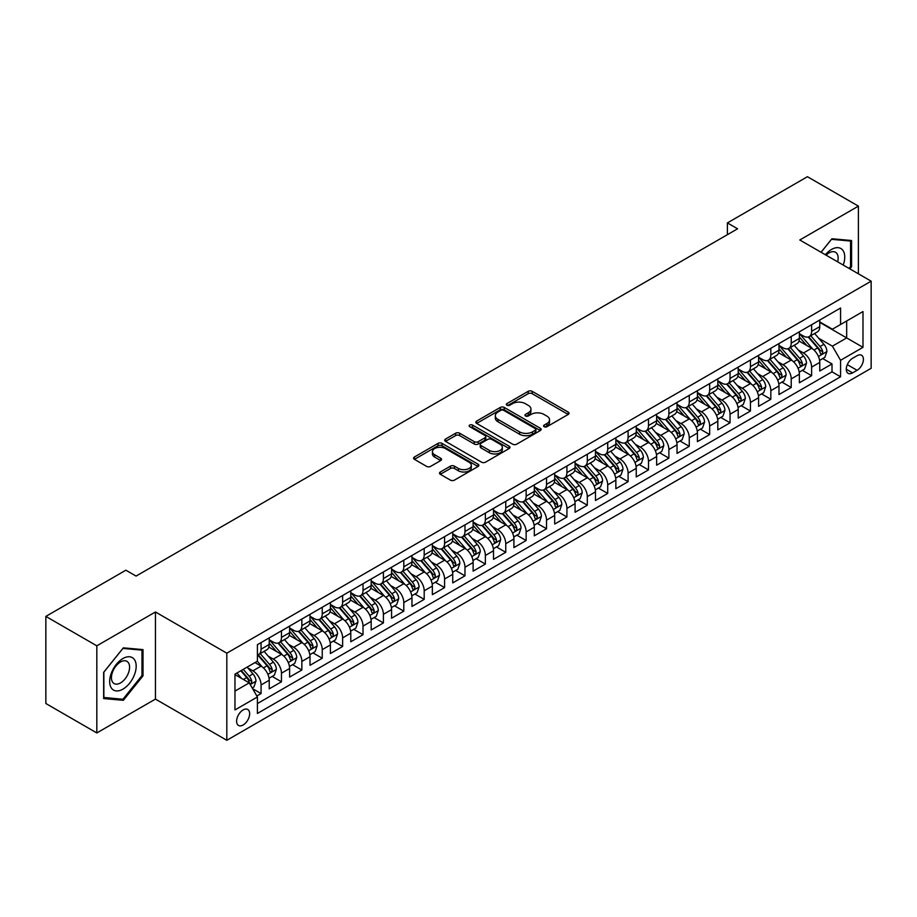 <?xml version="1.0" encoding="UTF-8"?>
<svg xmlns="http://www.w3.org/2000/svg" width="917" height="917" viewBox="0 0 917 917"><rect width="100%" height="100%" fill="white"/><g stroke="black" fill="none" stroke-linecap="round" stroke-linejoin="round"><path stroke-width="1.38" d="M544.148 426.714A1.983 1.146 0 0 0 546.945 426.714L568.219 414.438A2.831 1.639 0 0 0 569.044 413.28A2.831 1.639 0 0 0 568.219 412.134L532.192 391.33A2.831 1.639 0 0 0 528.181 391.33L506.918 403.606A1.983 1.146 0 0 0 506.333 404.42A1.983 1.146 0 0 0 506.918 405.222A1.983 1.146 0 0 0 509.726 405.222L512.477 403.64A9.055 5.227 0 0 1 525.281 403.64L528.284 405.371A9.055 5.227 0 0 1 530.943 409.074A9.055 5.227 0 0 1 528.284 412.765L525.533 414.358A1.983 1.146 0 0 0 524.948 415.16A1.983 1.146 0 0 0 525.533 415.974A1.983 1.146 0 0 0 528.33 415.974L531.092 414.381A9.055 5.227 0 0 1 543.896 414.381L546.899 416.112A9.055 5.227 0 0 1 549.547 419.814A9.055 5.227 0 0 1 546.899 423.516L544.148 425.098A1.983 1.146 0 0 0 543.563 425.912A1.983 1.146 0 0 0 544.148 426.714L544.148 425.098M243.131 724.992A9.227 5.33 120 0 0 249.16 716.865A9.227 5.33 120 0 0 247.739 709.471A9.227 5.33 120 0 0 243.131 709.93A9.227 5.33 120 0 0 237.102 718.057A9.227 5.33 120 0 0 238.512 725.45A9.227 5.33 120 0 0 243.131 724.992M440.32 471.991A2.831 1.639 0 0 0 439.495 473.138A2.831 1.639 0 0 0 440.32 474.295L450.43 480.13A2.831 1.639 0 0 0 454.431 480.13L478.044 466.501A2.831 1.639 0 0 0 478.88 465.343A2.831 1.639 0 0 0 478.044 464.185L442.017 443.392A2.831 1.639 0 0 0 438.017 443.392L414.404 457.021A2.831 1.639 0 0 0 413.578 458.179A2.831 1.639 0 0 0 414.404 459.337L426.611 466.386A2.831 1.639 0 0 0 430.612 466.386L440.722 460.552A2.831 1.639 0 0 0 441.547 459.394A2.831 1.639 0 0 0 440.722 458.236L434.669 454.74A7.577 4.367 0 0 1 432.446 451.645A7.577 4.367 0 0 1 437.122 447.611A7.577 4.367 0 0 1 445.375 448.562L469.091 462.248A7.577 4.367 0 0 1 471.304 465.343A7.577 4.367 0 0 1 466.638 469.378A7.577 4.367 0 0 1 458.385 468.438L454.431 466.157A2.831 1.639 0 0 0 450.43 466.157L440.32 471.991L440.32 474.295L450.43 468.507L450.43 466.157M155.443 611.983L96.824 645.82L45.85 616.396L45.85 703.511L96.824 732.947L155.443 699.098L226.82 740.294L226.82 653.179L155.443 611.983L155.443 699.098M858.404 273.816L858.404 206.13L799.784 239.979L871.15 281.175L226.82 653.179M858.404 206.13L807.43 176.706L727.399 222.911L727.399 234.683M45.85 616.396L125.881 570.191L136.083 576.071L737.589 228.791L727.399 222.911M512.672 444.195A2.831 1.639 0 0 0 516.672 444.195L540.296 430.566A2.831 1.639 0 0 0 541.122 429.408A2.831 1.639 0 0 0 540.296 428.25L504.27 407.446A2.831 1.639 0 0 0 500.269 407.446L476.645 421.086A2.831 1.639 0 0 0 475.82 422.244A2.831 1.639 0 0 0 476.645 423.402L512.672 444.195M470.536 427.15A1.983 1.146 0 0 1 472.542 427.425L472.542 425.075L509.176 446.224A2.831 1.639 0 0 1 510.001 447.37A2.831 1.639 0 0 1 509.176 448.528L485.552 462.168A2.831 1.639 0 0 1 481.551 462.168L445.524 441.364L455.634 435.575L455.634 433.214L445.524 439.06A2.831 1.639 0 0 0 444.699 440.206A2.831 1.639 0 0 0 445.524 441.364L445.524 439.06M455.634 435.575A2.831 1.639 0 0 1 459.635 435.575L459.635 433.214A2.831 1.639 0 0 0 455.634 433.214M459.635 433.214L474.249 441.65A2.831 1.639 0 0 0 478.25 441.65L484.955 437.787A2.831 1.639 0 0 0 485.781 436.63A2.831 1.639 0 0 0 484.955 435.472L469.745 426.692A1.983 1.146 0 0 1 469.16 425.878A1.983 1.146 0 0 1 470.387 424.823A1.983 1.146 0 0 1 472.542 425.075M256.84 696.003L261.07 693.561L252.611 688.678M247.796 667.885L252.909 670.843A11.531 6.66 60 0 1 261.07 684.965L269.231 680.265L269.231 688.85L281.462 681.789L272.189 676.437M268.188 656.113L273.3 659.071A11.531 6.66 60 0 1 281.462 673.193L289.612 668.493L289.612 677.078L301.853 670.018L292.569 664.665M288.58 644.342L293.692 647.299A11.531 6.66 60 0 1 301.853 661.421L310.003 656.721L310.003 665.306L322.245 658.246L312.961 652.893M308.96 632.57L314.084 635.527A11.531 6.66 60 0 1 322.245 649.649L330.395 644.949L330.395 653.534L342.637 646.474L333.352 641.121M329.352 620.798L334.476 623.755A11.531 6.66 60 0 1 342.637 637.877L350.787 633.166L350.787 641.762L363.017 634.702L353.744 629.349M349.744 609.026L354.868 611.983A11.531 6.66 60 0 1 363.017 626.105L371.179 621.394L371.179 629.99L383.409 622.93L374.136 617.577M370.136 597.254L375.259 600.211A11.531 6.66 60 0 1 383.409 614.333L391.57 609.622L391.57 618.218L403.801 611.158L394.528 605.805M390.527 585.482L395.651 588.439A11.531 6.66 60 0 1 403.801 602.561L411.962 597.85L411.962 606.446L424.193 599.386L414.92 594.033M410.919 573.71L416.031 576.667A11.531 6.66 60 0 1 424.193 590.789L432.354 586.078L432.354 594.674L444.585 587.614L435.311 582.261M431.311 561.938L436.423 564.895A11.531 6.66 60 0 1 444.585 579.017L452.734 574.306L452.734 582.903L464.976 575.842L455.692 570.489M451.703 550.166L456.815 553.123A11.531 6.66 60 0 1 464.976 567.245L473.126 562.534L473.126 571.131L485.368 564.07L476.083 558.717M472.083 538.394L477.207 541.351A11.531 6.66 60 0 1 485.368 555.473L493.518 550.762L493.518 559.359L505.76 552.298L496.475 546.945M492.475 526.622L497.599 529.579A11.531 6.66 60 0 1 505.76 543.701L513.91 538.99L513.91 547.587L526.14 540.526L516.867 535.173M512.867 514.85L517.99 517.807A11.531 6.66 60 0 1 526.14 531.929L534.302 527.218L534.302 535.815L546.532 528.754L537.259 523.401M533.258 503.078L538.382 506.035A11.531 6.66 60 0 1 546.532 520.157L554.693 515.446L554.693 524.043L566.924 516.982L557.651 511.617M553.65 491.306L558.774 494.263A11.531 6.66 60 0 1 566.924 508.385L575.085 503.674L575.085 512.271L587.316 505.21L578.042 499.845M574.042 479.534L579.154 482.491A11.531 6.66 60 0 1 587.316 496.613L595.477 491.902L595.477 500.499L607.707 493.438L598.434 488.073M594.434 467.762L599.546 470.719A11.531 6.66 60 0 1 607.707 484.841L615.857 480.13L615.857 488.727L628.099 481.666L618.815 476.301M614.826 455.99L619.938 458.947A11.531 6.66 60 0 1 628.099 473.069L636.249 468.358L636.249 476.955L648.491 469.894L639.206 464.529M635.206 444.218L640.33 447.164A11.531 6.66 60 0 1 648.491 461.297L656.641 456.586L656.641 465.183L668.883 458.122L659.598 452.757M655.598 432.446L660.721 435.392A11.531 6.66 60 0 1 668.883 449.525L677.033 444.814L677.033 453.411L689.263 446.35L679.99 440.985M675.989 420.674L681.113 423.62A11.531 6.66 60 0 1 689.263 437.753L697.424 433.042L697.424 441.639L709.655 434.578L700.382 429.213M696.381 408.902L701.505 411.848A11.531 6.66 60 0 1 709.655 425.981L717.816 421.27L717.816 429.867L730.047 422.806L720.773 417.441M716.773 397.13L721.897 400.076A11.531 6.66 60 0 1 730.047 414.209L738.208 409.498L738.208 418.095L750.438 411.034L741.165 405.669M737.165 385.358L742.289 388.304A11.531 6.66 60 0 1 750.438 402.437L758.6 397.726L758.6 406.323L770.83 399.262L761.557 393.897M757.557 373.574L762.669 376.532A11.531 6.66 60 0 1 770.83 390.665L778.98 385.954L778.98 394.551L791.222 387.49L781.937 382.125M777.948 361.802L783.061 364.76A11.531 6.66 60 0 1 791.222 378.893L799.372 374.182L799.372 382.779L811.614 375.706L811.614 367.121A11.531 6.66 -120 0 0 803.452 352.988L798.34 350.03M802.329 370.353L811.614 375.706M269.231 680.265A11.531 6.66 -120 0 0 261.07 666.132L254.949 662.601M289.612 668.493A11.531 6.66 -120 0 0 281.462 654.36L268.853 647.081M310.003 656.721A11.531 6.66 -120 0 0 301.853 642.588L289.245 635.309M330.395 644.949A11.531 6.66 -120 0 0 322.245 630.816L309.637 623.537M350.787 633.166A11.531 6.66 -120 0 0 342.637 619.044L330.017 611.765M371.179 621.394A11.531 6.66 -120 0 0 363.017 607.272L350.409 599.993M391.57 609.622A11.531 6.66 -120 0 0 383.409 595.5L370.8 588.221M411.962 597.85A11.531 6.66 -120 0 0 403.801 583.728L391.192 576.449M432.354 586.078A11.531 6.66 -120 0 0 424.193 571.956L411.584 564.677M452.734 574.306A11.531 6.66 -120 0 0 444.585 560.184L431.976 552.905M473.126 562.534A11.531 6.66 -120 0 0 464.976 548.412L452.368 541.133M493.518 550.762A11.531 6.66 -120 0 0 485.368 536.64L472.759 529.361M513.91 538.99A11.531 6.66 -120 0 0 505.76 524.868L493.14 517.589M534.302 527.218A11.531 6.66 -120 0 0 526.14 513.096L513.531 505.817M554.693 515.446A11.531 6.66 -120 0 0 546.532 501.324L533.923 494.045M575.085 503.674A11.531 6.66 -120 0 0 566.924 489.552L554.315 482.273M595.477 491.902A11.531 6.66 -120 0 0 587.316 477.78L574.707 470.501M615.857 480.13A11.531 6.66 -120 0 0 607.707 466.008L595.099 458.729M636.249 468.358A11.531 6.66 -120 0 0 628.099 454.236L615.49 446.957M656.641 456.586A11.531 6.66 -120 0 0 648.491 442.464L635.882 435.185M677.033 444.814A11.531 6.66 -120 0 0 668.883 430.692L656.263 423.413M697.424 433.042A11.531 6.66 -120 0 0 689.263 418.92L676.654 411.63M717.816 421.27A11.531 6.66 -120 0 0 709.655 407.148L697.046 399.858M738.208 409.498A11.531 6.66 -120 0 0 730.047 395.376L717.438 388.086M758.6 397.726A11.531 6.66 -120 0 0 750.438 383.604L737.83 376.314M778.98 385.954A11.531 6.66 -120 0 0 770.83 371.832L758.221 364.542M799.372 374.182A11.531 6.66 -120 0 0 791.222 360.06L778.613 352.77M857.086 355.704L852.592 358.283A8.941 5.158 120 0 0 846.758 366.17A8.941 5.158 120 0 0 848.122 373.334A8.941 5.158 120 0 0 852.592 372.887L857.086 370.296A8.941 5.158 120 0 0 862.92 362.421A8.941 5.158 120 0 0 861.556 355.257A8.941 5.158 120 0 0 857.086 355.704M226.82 740.294L871.15 368.29L871.15 281.175M234.97 691.086L249.241 682.856L257.402 696.977L257.402 713.46L840.568 376.772L840.568 360.289L832.407 346.168L818.721 338.258M257.402 696.977L234.97 709.93L234.97 674.144L257.402 661.191L257.402 644.708L840.568 308.02L840.568 324.503L862.989 311.551L862.989 347.337L840.568 360.289M269.231 639.768L273.3 642.118A11.531 6.66 60 0 0 279.066 642.691L287.227 637.98A11.531 6.66 -120 0 0 289.612 632.696L289.612 626.105M289.612 627.996L293.692 630.346A11.531 6.66 60 0 0 299.458 630.919L307.619 626.208A11.531 6.66 -120 0 0 310.003 620.924L310.003 614.333M310.003 616.224L314.084 618.574A11.531 6.66 60 0 0 319.85 619.147L328.011 614.436A11.531 6.66 -120 0 0 330.395 609.152L330.395 602.561M330.395 604.452L334.476 606.802A11.531 6.66 60 0 0 340.241 607.375L348.403 602.664A11.531 6.66 -120 0 0 350.787 597.38L350.787 590.789M350.787 592.68L354.868 595.03A11.531 6.66 60 0 0 360.633 595.603L368.794 590.892A11.531 6.66 -120 0 0 371.179 585.608L371.179 579.017M371.179 580.897L375.259 583.258A11.531 6.66 60 0 0 381.025 583.831L389.175 579.12A11.531 6.66 -120 0 0 391.57 573.836L391.57 567.245M391.57 569.125L395.651 571.486A11.531 6.66 60 0 0 401.417 572.059L409.567 567.348A11.531 6.66 -120 0 0 411.962 562.064L411.962 555.473M411.962 557.353L416.031 559.714A11.531 6.66 60 0 0 421.809 560.287L429.958 555.576A11.531 6.66 -120 0 0 432.354 550.292L432.354 543.701M432.354 545.581L436.423 547.942A11.531 6.66 60 0 0 442.2 548.515L450.35 543.804A11.531 6.66 -120 0 0 452.734 538.52L452.734 531.929M452.734 533.809L456.815 536.17A11.531 6.66 60 0 0 462.581 536.743L470.742 532.032A11.531 6.66 -120 0 0 473.126 526.748L473.126 520.157M473.126 522.037L477.207 524.398A11.531 6.66 60 0 0 482.972 524.971L491.134 520.26A11.531 6.66 -120 0 0 493.518 514.976L493.518 508.385M493.518 510.265L497.599 512.626A11.531 6.66 60 0 0 503.364 513.199L511.526 508.488A11.531 6.66 -120 0 0 513.91 503.204L513.91 496.613M513.91 498.493L517.99 500.854A11.531 6.66 60 0 0 523.756 501.427L531.917 496.716A11.531 6.66 -120 0 0 534.302 491.432L534.302 484.841M534.302 486.721L538.382 489.082A11.531 6.66 60 0 0 544.148 489.655L552.298 484.944A11.531 6.66 -120 0 0 554.693 479.66L554.693 473.069M554.693 474.949L558.774 477.31A11.531 6.66 60 0 0 564.54 477.872L572.689 473.172A11.531 6.66 -120 0 0 575.085 467.888L575.085 461.297M575.085 463.177L579.154 465.538A11.531 6.66 60 0 0 584.931 466.1L593.081 461.4A11.531 6.66 -120 0 0 595.477 456.116L595.477 449.525M595.477 451.405L599.546 453.766A11.531 6.66 60 0 0 605.323 454.328L613.473 449.628A11.531 6.66 -120 0 0 615.857 444.344L615.857 437.753M615.857 439.633L619.938 441.994A11.531 6.66 60 0 0 625.703 442.556L633.865 437.856A11.531 6.66 -120 0 0 636.249 432.572L636.249 425.981M636.249 427.861L640.33 430.222A11.531 6.66 60 0 0 646.095 430.784L654.257 426.084A11.531 6.66 -120 0 0 656.641 420.8L656.641 414.209M656.641 416.089L660.721 418.45A11.531 6.66 60 0 0 666.487 419.012L674.648 414.312A11.531 6.66 -120 0 0 677.033 409.028L677.033 402.437M677.033 404.317L681.113 406.678A11.531 6.66 60 0 0 686.879 407.24L695.04 402.54A11.531 6.66 -120 0 0 697.424 397.256L697.424 390.665M697.424 392.545L701.505 394.895A11.531 6.66 60 0 0 707.271 395.468L715.42 390.768A11.531 6.66 -120 0 0 717.816 385.484L717.816 378.893M717.816 380.773L721.897 383.123A11.531 6.66 60 0 0 727.662 383.696L735.812 378.985A11.531 6.66 -120 0 0 738.208 373.712L738.208 367.121M738.208 369.001L742.289 371.351A11.531 6.66 60 0 0 748.054 371.924L756.204 367.213A11.531 6.66 -120 0 0 758.6 361.94L758.6 355.349M758.6 357.229L762.669 359.579A11.531 6.66 60 0 0 768.446 360.152L776.596 355.441A11.531 6.66 -120 0 0 778.98 350.168L778.98 343.577M778.98 345.457L783.061 347.807A11.531 6.66 60 0 0 788.826 348.38L796.988 343.669A11.531 6.66 -120 0 0 799.372 338.396L799.372 331.805M257.402 703.568L832.006 371.832L832.006 363.934L819.764 371.007L819.764 362.41A11.531 6.66 -120 0 0 811.614 348.277L799.005 340.998M799.372 333.685L803.452 336.035A11.531 6.66 -120 0 0 809.218 336.608A11.531 6.66 -120 0 0 811.614 331.335L811.614 324.733M809.218 336.608L817.379 331.897A11.531 6.66 -120 0 0 819.764 326.624L819.764 320.033M261.07 642.588L261.07 649.179A11.531 6.66 60 0 1 258.686 654.463A11.531 6.66 60 0 1 257.402 654.933M258.686 654.463L266.836 649.752A11.531 6.66 -120 0 0 269.231 644.468L269.231 637.877M281.462 630.816L281.462 637.407A11.531 6.66 60 0 1 279.066 642.691M301.853 619.044L301.853 625.635A11.531 6.66 60 0 1 299.458 630.919M322.245 607.272L322.245 613.863A11.531 6.66 60 0 1 319.85 619.147M342.637 595.5L342.637 602.091A11.531 6.66 60 0 1 340.241 607.375M363.017 583.728L363.017 590.319A11.531 6.66 60 0 1 360.633 595.603M383.409 571.956L383.409 578.547A11.531 6.66 60 0 1 381.025 583.831M403.801 560.184L403.801 566.775A11.531 6.66 60 0 1 401.417 572.059M424.193 548.412L424.193 555.003A11.531 6.66 60 0 1 421.809 560.287M444.585 536.64L444.585 543.231A11.531 6.66 60 0 1 442.2 548.515M464.976 524.868L464.976 531.459A11.531 6.66 60 0 1 462.581 536.743M485.368 513.096L485.368 519.687A11.531 6.66 60 0 1 482.972 524.971M505.76 501.324L505.76 507.915A11.531 6.66 60 0 1 503.364 513.199M526.14 489.552L526.14 496.143A11.531 6.66 60 0 1 523.756 501.427M546.532 477.78L546.532 484.371A11.531 6.66 60 0 1 544.148 489.655M566.924 466.008L566.924 472.599A11.531 6.66 60 0 1 564.54 477.872M587.316 454.236L587.316 460.827A11.531 6.66 60 0 1 584.931 466.1M607.707 442.464L607.707 449.055A11.531 6.66 60 0 1 605.323 454.328M628.099 430.692L628.099 437.283A11.531 6.66 60 0 1 625.703 442.556M648.491 418.92L648.491 425.511A11.531 6.66 60 0 1 646.095 430.784M668.883 407.148L668.883 413.739A11.531 6.66 60 0 1 666.487 419.012M689.263 395.376L689.263 401.967A11.531 6.66 60 0 1 686.879 407.24M709.655 383.604L709.655 390.195A11.531 6.66 60 0 1 707.271 395.468M730.047 371.821L730.047 378.423A11.531 6.66 60 0 1 727.662 383.696M750.438 360.049L750.438 366.651A11.531 6.66 60 0 1 748.054 371.924M770.83 348.277L770.83 354.879A11.531 6.66 60 0 1 768.446 360.152M791.222 336.505L791.222 343.107A11.531 6.66 60 0 1 788.826 348.38M791.222 378.893L791.222 387.49M770.83 390.665L770.83 399.262M750.438 402.437L750.438 411.034M730.047 414.209L730.047 422.806M709.655 425.981L709.655 434.578M689.263 437.753L689.263 446.35M668.883 449.525L668.883 458.122M648.491 461.297L648.491 469.894M628.099 473.069L628.099 481.666M607.707 484.841L607.707 493.438M587.316 496.613L587.316 505.21M566.924 508.385L566.924 516.982M546.532 520.157L546.532 528.754M526.14 531.929L526.14 540.526M505.76 543.701L505.76 552.298M485.368 555.473L485.368 564.07M464.976 567.245L464.976 575.842M444.585 579.017L444.585 587.614M424.193 590.789L424.193 599.386M403.801 602.561L403.801 611.158M383.409 614.333L383.409 622.93M363.017 626.105L363.017 634.702M342.637 637.877L342.637 646.474M322.245 649.649L322.245 658.246M301.853 661.421L301.853 670.018M281.462 673.193L281.462 681.789M261.07 684.965L261.07 693.561M249.241 682.856L234.97 674.614M832.407 346.168L846.678 337.926L846.678 320.973L862.989 311.551M819.764 322.383L862.989 347.337M819.764 321.913L832.407 329.214L840.568 324.503M96.824 645.82L96.824 732.947M822.721 358.581L832.006 363.934M832.006 371.832L840.568 376.772M849.853 268.887L851.572 266.755L851.572 240.518L831.902 238.752L821.047 252.255M103.655 698.559L123.336 700.313L143.006 675.84L143.006 649.603L123.336 647.849L103.655 672.321L103.655 698.559M850.552 266.159L851.572 266.755M141.986 675.244L143.006 675.84M121.25 699.109L123.336 700.313M544.939 427.001L546.899 425.866A9.055 5.227 0 0 0 549.547 422.164L549.547 419.814M530.943 409.074L530.943 411.424A9.055 5.227 0 0 1 528.284 415.126L526.324 416.249M568.173 414.461L532.192 393.691A2.831 1.639 0 0 0 528.181 393.691L507.709 405.509M540.251 430.577L504.27 409.807A2.831 1.639 0 0 0 500.269 409.807L476.68 423.413L476.645 421.086M535.287 430.211A1.983 1.146 0 0 0 535.872 429.408A1.983 1.146 0 0 0 535.287 428.594L503.662 410.335A1.983 1.146 0 0 0 500.865 410.335L497.965 412.02A9.055 5.227 0 0 0 495.306 415.71A9.055 5.227 0 0 0 497.965 419.413L519.584 431.896A9.055 5.227 0 0 0 532.387 431.896L535.287 430.211L535.287 432.572A1.983 1.146 0 0 0 535.872 431.758L535.872 429.408M495.306 415.71L495.306 418.072A9.055 5.227 0 0 0 497.965 421.763L497.965 419.413M535.287 432.572L532.387 434.245A9.055 5.227 0 0 1 519.584 434.245L497.965 421.763M459.635 435.575L474.249 444.011A2.831 1.639 0 0 0 478.25 444.011L484.955 440.137A2.831 1.639 0 0 0 485.781 438.979L485.781 436.63M472.542 427.425L509.13 448.551M489.403 450.407A7.577 4.367 0 0 0 497.656 451.359A7.577 4.367 0 0 0 502.333 447.313A7.577 4.367 0 0 0 500.109 444.229L491.753 439.403A2.831 1.639 0 0 0 487.752 439.403L481.047 443.266A2.831 1.639 0 0 0 480.221 444.424A2.831 1.639 0 0 0 481.047 445.582L489.403 450.407L489.403 452.757A7.577 4.367 0 0 0 497.656 453.709A7.577 4.367 0 0 0 502.333 449.674L502.333 447.313M480.221 444.424L480.221 446.785A2.831 1.639 0 0 0 481.047 447.943L481.047 445.582M489.403 452.757L481.047 447.943M471.304 465.343L471.304 467.693A7.577 4.367 0 0 1 466.638 471.739A7.577 4.367 0 0 1 458.385 470.788L454.431 468.507A2.831 1.639 0 0 0 450.43 468.507M432.446 451.645L432.446 454.007A7.577 4.367 0 0 0 434.669 457.09L434.669 454.74M440.687 460.563L434.669 457.09M478.009 466.524L442.017 445.742A2.831 1.639 0 0 0 438.017 445.742L414.438 459.36L414.404 457.021M819.592 360.392L824.864 357.343L826.905 351.463A7.645 4.413 -120 0 0 823.924 344.288L814.605 333.501M812.749 349.033L801.699 336.241A22.065 12.735 -120 0 0 799.372 333.811M806.685 345.434L800.507 338.281A18.306 10.568 -120 0 0 799.372 337.055M808.186 337.02L817.609 347.933A7.645 4.413 60 0 1 820.325 353.194C821.483 354.73 822.297 354.26 822.778 351.784A7.645 4.413 -120 0 0 820.05 346.523L810.731 335.737M808.737 336.848L818.858 348.575A3.897 2.247 60 0 1 819.844 350.088L822.778 351.784M820.325 353.194L820.887 354.1M843.239 265.059A18.741 10.821 120 0 0 831.49 249.458A18.741 10.821 120 0 0 825.357 254.743M837.657 261.838A12.827 7.405 120 0 0 835.49 252.255A12.827 7.405 120 0 0 829.083 252.886A12.827 7.405 120 0 0 826.114 255.178M821.093 252.278L831.49 239.337L850.552 241.045L850.552 266.457L849.004 268.394M849.291 240.311L850.552 241.045M134.409 674.866A18.741 10.821 120 0 0 129.549 656.767A18.741 10.821 120 0 0 111.45 672.814A18.741 10.821 120 0 0 116.299 690.925A18.741 10.821 120 0 0 134.409 674.866M128.369 673.158A12.827 7.405 120 0 0 126.924 661.34A12.827 7.405 120 0 0 112.653 671.748A12.827 7.405 120 0 0 114.098 683.566A12.827 7.405 120 0 0 128.369 673.158M103.862 697.562L103.862 672.138L122.924 648.422L141.986 650.13L141.986 675.542L122.924 699.27L103.655 697.447M140.725 649.396L141.986 650.13M799.2 372.164L804.473 369.115L806.513 363.235A7.645 4.413 -120 0 0 803.533 356.06L794.225 345.273M792.357 360.805L781.307 348.013A22.065 12.735 -120 0 0 778.98 345.583M786.293 357.206L780.115 350.053A18.306 10.568 -120 0 0 778.98 348.827M787.795 348.792L797.217 359.705A7.645 4.413 60 0 1 799.945 364.966C801.091 366.513 801.905 366.032 802.386 363.556A7.645 4.413 -120 0 0 799.658 358.295L790.351 347.509M788.345 348.62L798.466 360.347A3.897 2.247 60 0 1 799.452 361.86L802.386 363.556M799.945 364.966L800.495 365.872M778.82 383.936L784.081 380.887L786.121 375.007A7.645 4.413 -120 0 0 783.141 367.832L773.833 357.045M771.965 372.577L760.915 359.785A22.065 12.735 -120 0 0 758.6 357.355M765.901 368.978L759.723 361.825A18.306 10.568 -120 0 0 758.6 360.599M767.403 360.564L776.825 371.477A7.645 4.413 60 0 1 779.553 376.738C780.699 378.285 781.513 377.804 781.995 375.328A7.645 4.413 -120 0 0 779.267 370.067L769.959 359.281M767.953 360.392L778.086 372.119A3.897 2.247 60 0 1 779.06 373.632L781.995 375.328M779.553 376.738L780.103 377.655M758.428 395.708L763.689 392.659L765.729 386.779A7.645 4.413 -120 0 0 762.761 379.604L753.442 368.817M751.573 384.349L740.523 371.557A22.065 12.735 -120 0 0 738.208 369.127M745.51 380.75L739.331 373.597A18.306 10.568 -120 0 0 738.208 372.371M747.011 372.336L756.433 383.249A7.645 4.413 60 0 1 759.161 388.51C760.308 390.057 761.121 389.576 761.603 387.1A7.645 4.413 -120 0 0 758.886 381.839L749.567 371.053M747.561 372.164L757.694 383.891A3.897 2.247 60 0 1 758.668 385.404L761.603 387.1M759.161 388.51L759.712 389.427M738.036 407.48L743.297 404.431L745.338 398.551A7.645 4.413 -120 0 0 742.369 391.376L733.05 380.589M731.181 396.121L720.132 383.329A22.065 12.735 -120 0 0 717.816 380.899M725.118 392.522L718.939 385.369A18.306 10.568 -120 0 0 717.816 384.143M726.619 384.108L736.042 395.021A7.645 4.413 60 0 1 738.77 400.293C739.916 401.829 740.73 401.359 741.211 398.872A7.645 4.413 -120 0 0 738.494 393.611L729.175 382.825M727.17 383.936L737.302 395.663A3.897 2.247 60 0 1 738.277 397.176L741.211 398.872M738.77 400.293L739.32 401.199M717.644 419.252L722.917 416.203L724.946 410.323A7.645 4.413 -120 0 0 721.977 403.148L712.658 392.361M710.79 407.893L699.74 395.101A22.065 12.735 -120 0 0 697.424 392.671M704.737 404.294L698.548 397.141A18.306 10.568 -120 0 0 697.424 395.915M706.228 395.88L715.65 406.793A7.645 4.413 60 0 1 718.378 412.065C719.524 413.601 720.338 413.131 720.819 410.644A7.645 4.413 -120 0 0 718.103 405.383L708.784 394.597M706.789 395.708L716.911 407.435A3.897 2.247 60 0 1 717.896 408.959L720.819 410.644M718.378 412.065L718.939 412.971M697.252 431.024L702.525 427.975L704.565 422.095A7.645 4.413 -120 0 0 701.585 414.92L692.266 404.133M690.398 419.665L679.348 406.873A22.065 12.735 -120 0 0 677.033 404.443M684.346 416.077L678.167 408.913A18.306 10.568 -120 0 0 677.033 407.687M685.836 407.664L695.258 418.565A7.645 4.413 60 0 1 697.986 423.837C699.132 425.373 699.946 424.903 700.439 422.416A7.645 4.413 -120 0 0 697.711 417.155L688.392 406.369M686.397 407.48L696.519 419.207A3.897 2.247 60 0 1 697.505 420.731L700.439 422.416M697.986 423.837L698.548 424.743M676.861 442.796L682.133 439.747L684.174 433.867A7.645 4.413 -120 0 0 681.193 426.692L671.874 415.905M670.006 431.437L658.968 418.645A22.065 12.735 -120 0 0 656.641 416.215M663.954 427.849L657.776 420.685A18.306 10.568 -120 0 0 656.641 419.459M665.444 419.436L674.878 430.337A7.645 4.413 60 0 1 677.594 435.609C678.74 437.145 679.566 436.675 680.047 434.188A7.645 4.413 -120 0 0 677.319 428.927L668 418.141M666.006 419.252L676.127 430.979A3.897 2.247 60 0 1 677.113 432.503L680.047 434.188M677.594 435.609L678.156 436.515M656.469 454.568L661.742 451.531L663.782 445.639A7.645 4.413 -120 0 0 660.802 438.464L651.483 427.677M649.626 443.209L638.576 430.417A22.065 12.735 -120 0 0 636.249 427.987M643.562 439.621L637.384 432.457A18.306 10.568 -120 0 0 636.249 431.231M645.064 431.208L654.486 442.109A7.645 4.413 60 0 1 657.202 447.381C658.36 448.917 659.174 448.447 659.655 445.96A7.645 4.413 -120 0 0 656.927 440.699L647.608 429.913M645.614 431.024L655.735 442.751A3.897 2.247 60 0 1 656.721 444.275L659.655 445.96M657.202 447.381L657.764 448.287M636.077 466.34L641.35 463.303L643.39 457.411A7.645 4.413 -120 0 0 640.41 450.236L631.102 439.449M629.234 454.981L618.184 442.189A22.065 12.735 -120 0 0 615.857 439.759M623.17 451.393L616.992 444.229A18.306 10.568 -120 0 0 615.857 443.003M624.672 442.98L634.094 453.881A7.645 4.413 60 0 1 636.822 459.153C637.968 460.689 638.782 460.219 639.264 457.732A7.645 4.413 -120 0 0 636.536 452.471L627.228 441.685M625.222 442.796L635.343 454.523A3.897 2.247 60 0 1 636.329 456.047L639.264 457.732M636.822 459.153L637.372 460.059M615.697 478.112L620.958 475.075L622.998 469.183A7.645 4.413 -120 0 0 620.018 462.008L610.711 451.221M608.842 466.753L597.792 453.961A22.065 12.735 -120 0 0 595.477 451.531M602.778 463.165L596.6 456.001A18.306 10.568 -120 0 0 595.477 454.775M604.28 454.752L613.702 465.653A7.645 4.413 60 0 1 616.43 470.925C617.577 472.461 618.39 471.991 618.872 469.504A7.645 4.413 -120 0 0 616.144 464.243L606.836 453.457M604.83 454.568L614.963 466.295A3.897 2.247 60 0 1 615.937 467.819L618.872 469.504M616.43 470.925L616.981 471.831M595.305 489.884L600.566 486.847L602.607 480.955A7.645 4.413 -120 0 0 599.638 473.78L590.319 462.993M588.45 478.525L577.401 465.733A22.065 12.735 -120 0 0 575.085 463.303M582.387 474.937L576.208 467.773A18.306 10.568 -120 0 0 575.085 466.547M583.888 466.524L593.31 477.425A7.645 4.413 60 0 1 596.039 482.697C597.185 484.233 597.999 483.763 598.48 481.276A7.645 4.413 -120 0 0 595.763 476.015L586.444 465.228M584.438 466.34L594.571 478.066A3.897 2.247 60 0 1 595.546 479.591L598.48 481.276M596.039 482.697L596.589 483.603M574.913 501.656L580.174 498.619L582.215 492.727A7.645 4.413 -120 0 0 579.246 485.552L569.927 474.765M568.059 490.297L557.009 477.505A22.065 12.735 -120 0 0 554.693 475.075M561.995 486.709L555.817 479.545A18.306 10.568 -120 0 0 554.693 478.319M563.496 478.296L572.919 489.197A7.645 4.413 60 0 1 575.647 494.469C576.793 496.005 577.607 495.535 578.088 493.048A7.645 4.413 -120 0 0 575.372 487.787L566.053 477M564.047 478.112L574.18 489.838A3.897 2.247 60 0 1 575.154 491.363L578.088 493.048M575.647 494.469L576.197 495.375M554.521 513.428L559.794 510.391L561.823 504.499A7.645 4.413 -120 0 0 558.854 497.323L549.535 486.537M547.667 502.069L536.617 489.277A22.065 12.735 -120 0 0 534.302 486.847M541.615 498.481L535.425 491.317A18.306 10.568 -120 0 0 534.302 490.091M543.105 490.068L552.527 500.969A7.645 4.413 60 0 1 555.255 506.241C556.401 507.777 557.215 507.307 557.696 504.82A7.645 4.413 -120 0 0 554.98 499.559L545.661 488.772M543.666 489.884L553.788 501.61A3.897 2.247 60 0 1 554.774 503.135L557.696 504.82M555.255 506.241L555.817 507.147M534.13 525.2L539.402 522.163L541.431 516.271A7.645 4.413 -120 0 0 538.462 509.095L529.143 498.309M527.275 513.841L516.225 501.049A22.065 12.735 -120 0 0 513.91 498.619M521.223 510.253L515.045 503.101A18.306 10.568 -120 0 0 513.91 501.863M522.713 501.84L532.135 512.752A7.645 4.413 60 0 1 534.863 518.013C536.009 519.549 536.823 519.079 537.316 516.603A7.645 4.413 -120 0 0 534.588 511.331L525.269 500.544M523.275 501.656L533.396 513.382A3.897 2.247 60 0 1 534.382 514.907L537.316 516.603M534.863 518.013L535.425 518.919M513.738 536.972L519.011 533.935L521.051 528.043A7.645 4.413 -120 0 0 518.071 520.867L508.752 510.081M506.883 525.613L495.845 512.821A22.065 12.735 -120 0 0 493.518 510.391M500.831 522.025L494.653 514.873A18.306 10.568 -120 0 0 493.518 513.635M502.321 513.612L511.755 524.524A7.645 4.413 60 0 1 514.471 529.785C515.618 531.321 516.443 530.851 516.924 528.375A7.645 4.413 -120 0 0 514.196 523.103L504.877 512.316M502.883 513.428L513.004 525.154A3.897 2.247 60 0 1 513.99 526.679L516.924 528.375M514.471 529.785L515.033 530.691M493.346 548.744L498.619 545.707L500.659 539.815A7.645 4.413 -120 0 0 497.679 532.639L488.36 521.853M486.503 537.385L475.453 524.593A22.065 12.735 -120 0 0 473.126 522.163M480.439 533.797L474.261 526.645A18.306 10.568 -120 0 0 473.126 525.407M481.941 525.384L491.363 536.296A7.645 4.413 60 0 1 494.08 541.557C495.237 543.093 496.051 542.623 496.533 540.147A7.645 4.413 -120 0 0 493.805 534.875L484.485 524.088M482.491 525.2L492.612 536.926A3.897 2.247 60 0 1 493.598 538.451L496.533 540.147M494.08 541.557L494.641 542.463M472.954 560.516L478.227 557.479L480.267 551.587A7.645 4.413 -120 0 0 477.287 544.411L467.968 533.625M466.111 549.157L455.061 536.365A22.065 12.735 -120 0 0 452.734 533.935M460.047 545.569L453.869 538.417A18.306 10.568 -120 0 0 452.734 537.179M461.549 537.156L470.971 548.068A7.645 4.413 60 0 1 473.699 553.329C474.846 554.865 475.659 554.395 476.141 551.919A7.645 4.413 -120 0 0 473.413 546.647L464.105 535.86M462.099 536.972L472.221 548.698A3.897 2.247 60 0 1 473.206 550.223L476.141 551.919M473.699 553.329L474.249 554.235M452.574 572.288L457.835 569.251L459.875 563.359A7.645 4.413 -120 0 0 456.895 556.183L447.588 545.397M445.719 560.929L434.669 548.137A22.065 12.735 -120 0 0 432.354 545.707M439.656 557.341L433.477 550.189A18.306 10.568 -120 0 0 432.354 548.951M441.157 548.928L450.579 559.84A7.645 4.413 60 0 1 453.307 565.101C454.454 566.637 455.268 566.167 455.749 563.691A7.645 4.413 -120 0 0 453.021 558.419L443.713 547.632M441.707 548.744L451.84 560.47A3.897 2.247 60 0 1 452.815 561.995L455.749 563.691M453.307 565.101L453.858 566.007M432.182 584.06L437.443 581.023L439.484 575.131A7.645 4.413 -120 0 0 436.515 567.955L427.196 557.169M425.328 572.701L414.278 559.909A22.065 12.735 -120 0 0 411.962 557.479M419.264 569.113L413.086 561.961A18.306 10.568 -120 0 0 411.962 560.723M420.765 560.7L430.188 571.612A7.645 4.413 60 0 1 432.916 576.873C434.062 578.409 434.876 577.939 435.357 575.463A7.645 4.413 -120 0 0 432.641 570.191L423.322 559.404M421.316 560.516L431.448 572.242A3.897 2.247 60 0 1 432.423 573.767L435.357 575.463M432.916 576.873L433.466 577.779M411.79 595.832L417.052 592.795L419.092 586.903A7.645 4.413 -120 0 0 416.123 579.727L406.804 568.941M404.936 584.473L393.886 571.681A22.065 12.735 -120 0 0 391.57 569.251M398.872 580.885L392.694 573.733A18.306 10.568 -120 0 0 391.57 572.495M400.374 572.472L409.796 583.384A7.645 4.413 60 0 1 412.524 588.645C413.67 590.181 414.484 589.711 414.965 587.235A7.645 4.413 -120 0 0 412.249 581.963L402.93 571.176M400.924 572.288L411.057 584.014A3.897 2.247 60 0 1 412.031 585.539L414.965 587.235M412.524 588.645L413.074 589.551M391.399 607.604L396.671 604.567L398.7 598.675A7.645 4.413 -120 0 0 395.731 591.499L386.412 580.713M384.544 596.245L373.494 583.453A22.065 12.735 -120 0 0 371.179 581.023M378.492 592.657L372.302 585.505A18.306 10.568 -120 0 0 371.179 584.267M379.982 584.244L389.404 595.156A7.645 4.413 60 0 1 392.132 600.417C393.278 601.953 394.092 601.483 394.574 599.007A7.645 4.413 -120 0 0 391.857 593.735L382.538 582.948M380.544 584.06L390.665 595.786A3.897 2.247 60 0 1 391.639 597.311L394.574 599.007M392.132 600.417L392.682 601.323M371.007 619.376L376.279 616.339L378.308 610.447A7.645 4.413 -120 0 0 375.34 603.271L366.021 592.485M364.152 608.017L353.102 595.225A22.065 12.735 -120 0 0 350.787 592.806M358.1 604.429L351.922 597.276A18.306 10.568 -120 0 0 350.787 596.039M359.59 596.016L369.012 606.928A7.645 4.413 60 0 1 371.74 612.189C372.887 613.725 373.7 613.255 374.193 610.779A7.645 4.413 -120 0 0 371.465 605.507L362.146 594.72M360.152 595.832L370.273 607.558A3.897 2.247 60 0 1 371.259 609.083L374.193 610.779M371.74 612.189L372.302 613.095M350.615 631.148L355.888 628.111L357.928 622.219A7.645 4.413 -120 0 0 354.948 615.043L345.629 604.257M343.76 619.789L332.711 606.997A22.065 12.735 -120 0 0 330.395 604.578M337.708 616.201L331.53 609.048A18.306 10.568 -120 0 0 330.395 607.811M339.198 607.788L348.632 618.7A7.645 4.413 60 0 1 351.349 623.961C352.495 625.497 353.32 625.027 353.802 622.551A7.645 4.413 -120 0 0 351.073 617.29L341.754 606.492M339.76 607.604L349.881 619.33A3.897 2.247 60 0 1 350.867 620.855L353.802 622.551M351.349 623.961L351.91 624.867M330.223 642.92L335.496 639.883L337.536 633.991A7.645 4.413 -120 0 0 334.556 626.815L325.237 616.029M323.38 631.561L312.33 618.769A22.065 12.735 -120 0 0 310.003 616.35M317.316 627.973L311.138 620.82A18.306 10.568 -120 0 0 310.003 619.583M318.818 619.56L328.24 630.472A7.645 4.413 60 0 1 330.957 635.733C332.114 637.269 332.928 636.799 333.41 634.323A7.645 4.413 -120 0 0 330.682 629.062L321.363 618.276M319.368 619.376L329.49 631.102A3.897 2.247 60 0 1 330.475 632.627L333.41 634.323M330.957 635.733L331.518 636.639M309.831 654.692L315.104 651.655L317.144 645.763A7.645 4.413 -120 0 0 314.164 638.587L304.845 627.801M302.988 643.333L291.938 630.541A22.065 12.735 -120 0 0 289.612 628.122M296.925 639.745L290.746 632.592A18.306 10.568 -120 0 0 289.612 631.354M298.426 631.332L307.848 642.244A7.645 4.413 60 0 1 310.565 647.505C311.723 649.041 312.537 648.571 313.018 646.095A7.645 4.413 -120 0 0 310.29 640.834L300.982 630.048M298.976 631.148L309.098 642.874A3.897 2.247 60 0 1 310.084 644.399L313.018 646.095M310.565 647.505L311.127 648.411M289.451 666.464L294.712 663.427L296.753 657.535A7.645 4.413 -120 0 0 293.772 650.359L284.465 639.573M282.596 655.105L271.547 642.313A22.065 12.735 -120 0 0 269.231 639.894M276.533 651.517L270.355 644.364A18.306 10.568 -120 0 0 269.231 643.126M278.034 643.104L287.457 654.016A7.645 4.413 60 0 1 290.185 659.277C291.331 660.813 292.145 660.343 292.626 657.867A7.645 4.413 -120 0 0 289.898 652.606L280.591 641.82M278.585 642.92L288.717 654.646A3.897 2.247 60 0 1 289.692 656.171L292.626 657.867M290.185 659.277L290.735 660.183M269.059 678.236L274.321 675.199L276.361 669.307A7.645 4.413 -120 0 0 273.392 662.131L264.073 651.345M262.205 666.877L257.322 661.237M256.141 663.289L255.35 662.372M257.643 654.876L267.065 665.788A7.645 4.413 60 0 1 269.793 671.049C270.939 672.585 271.753 672.115 272.234 669.639A7.645 4.413 -120 0 0 269.518 664.378L260.199 653.592M258.193 654.692L268.326 666.418A3.897 2.247 60 0 1 269.3 667.943L272.234 669.639M269.793 671.049L270.343 671.955M252.198 687.968L253.929 686.971L255.969 681.079A7.645 4.413 -120 0 0 253 673.903L247.131 667.117M241.652 678.465L236.93 673.009M235.749 675.061L234.97 674.155M240.804 670.763L246.673 677.56A7.645 4.413 60 0 1 249.401 682.821C250.547 684.357 251.361 683.887 251.843 681.411A7.645 4.413 -120 0 0 249.126 676.15L243.257 669.353M241.286 670.499L247.934 678.19A3.897 2.247 60 0 1 248.908 679.715L251.843 681.411M249.401 682.821L249.951 683.727M252.909 670.843L261.07 666.132M273.3 659.071L281.462 654.36M293.692 647.299L301.853 642.588M314.084 635.527L322.245 630.816M334.476 623.755L342.637 619.044M354.868 611.983L363.017 607.272M375.259 600.211L383.409 595.5M395.651 588.439L403.801 583.728M416.031 576.667L424.193 571.956M436.423 564.895L444.585 560.184M456.815 553.123L464.976 548.412M477.207 541.351L485.368 536.64M497.599 529.579L505.76 524.868M517.99 517.807L526.14 513.096M538.382 506.035L546.532 501.324M558.774 494.263L566.924 489.552M579.154 482.491L587.316 477.78M599.546 470.719L607.707 466.008M619.938 458.947L628.099 454.236M640.33 447.164L648.491 442.464M660.721 435.392L668.883 430.692M681.113 423.62L689.263 418.92M701.505 411.848L709.655 407.148M721.897 400.076L730.047 395.376M742.289 388.304L750.438 383.604M762.669 376.532L770.83 371.832M783.061 364.76L791.222 360.06M803.452 352.988L811.614 348.277M811.614 331.335L819.764 326.624M261.07 649.179L269.231 644.468M281.462 637.407L289.612 632.696M301.853 625.635L310.003 620.924M322.245 613.863L330.395 609.152M342.637 602.091L350.787 597.38M363.017 590.319L371.179 585.608M383.409 578.547L391.57 573.836M403.801 566.775L411.962 562.064M424.193 555.003L432.354 550.292M444.585 543.231L452.734 538.52M464.976 531.459L473.126 526.748M485.368 519.687L493.518 514.976M505.76 507.915L513.91 503.204M526.14 496.143L534.302 491.432M546.532 484.371L554.693 479.66M566.924 472.599L575.085 467.888M587.316 460.827L595.477 456.116M607.707 449.055L615.857 444.344M628.099 437.283L636.249 432.572M648.491 425.511L656.641 420.8M668.883 413.739L677.033 409.028M689.263 401.967L697.424 397.256M709.655 390.195L717.816 385.484M730.047 378.423L738.208 373.712M750.438 366.651L758.6 361.94M770.83 354.879L778.98 350.168M791.222 343.107L799.372 338.396M811.614 367.121L819.764 362.41M847.308 364.657L857.086 370.296M846.276 369.242L852.592 372.887M546.899 425.866L546.899 423.516M525.533 415.974L525.533 414.358M528.284 415.126L528.284 412.765M506.918 405.222L506.918 403.606M528.181 393.691L528.181 391.33M532.192 393.691L532.192 391.33M568.219 414.438L568.219 412.134M500.269 409.807L500.269 407.446M504.27 409.807L504.27 407.446M540.296 430.566L540.296 428.25M519.584 434.245L519.584 431.896M532.387 434.245L532.387 431.896M474.249 444.011L474.249 441.65M478.25 444.011L478.25 441.65M484.955 440.137L484.955 437.787M509.176 448.528L509.176 446.224M454.431 468.507L454.431 466.157M458.385 470.788L458.385 468.438M440.722 460.552L440.722 458.236M438.017 445.742L438.017 443.392M442.017 445.742L442.017 443.392M478.044 466.501L478.044 464.185M818.434 356.472L826.847 351.612M801.699 336.241L802.742 335.633M820.05 346.523L823.924 344.288M813.964 350.042L817.609 347.933M798.042 368.244L806.467 363.384M781.307 348.013L782.35 347.405M799.658 358.295L803.533 356.06M793.572 361.814L797.217 359.705M777.65 380.016L786.075 375.156M760.915 359.785L761.97 359.177M779.267 370.067L783.141 367.832M773.18 373.586L776.825 371.477M757.259 391.788L765.684 386.928M740.523 371.557L741.578 370.949M758.886 381.839L762.761 379.604M752.788 385.358L756.433 383.249M736.867 403.56L745.292 398.7M720.132 383.329L721.186 382.721M738.494 393.611L742.369 391.376M732.396 397.13L736.042 395.021M716.475 415.332L724.9 410.472M699.74 395.101L700.794 394.493M718.103 405.383L721.977 403.148M712.005 408.902L715.65 406.793M696.083 427.104L704.508 422.244M679.348 406.873L680.403 406.265M697.711 417.155L701.585 414.92M691.613 420.674L695.258 418.565M675.691 438.876L684.116 434.016M658.968 418.645L660.011 418.037M677.319 428.927L681.193 426.692M671.233 432.446L674.878 430.337M655.311 450.648L663.725 445.788M638.576 430.417L639.619 429.809M656.927 440.699L660.802 438.464M650.841 444.218L654.486 442.109M634.919 462.42L643.344 457.56M618.184 442.189L619.227 441.581M636.536 452.471L640.41 450.236M630.449 455.99L634.094 453.881M614.528 474.192L622.952 469.332M597.792 453.961L598.847 453.353M616.144 464.243L620.018 462.008M610.057 467.762L613.702 465.653M594.136 485.964L602.561 481.104M577.401 465.733L578.455 465.125M595.763 476.015L599.638 473.78M589.665 479.534L593.31 477.425M573.744 497.736L582.169 492.876M557.009 477.505L558.063 476.897M575.372 487.787L579.246 485.552M569.274 491.306L572.919 489.197M553.352 509.508L561.777 504.648M536.617 489.277L537.671 488.669M554.98 499.559L558.854 497.323M548.882 503.078L552.527 500.969M532.96 521.28L541.385 516.42M516.225 501.049L517.28 500.441M534.588 511.331L538.462 509.095M528.49 514.85L532.135 512.752M512.569 533.052L520.994 528.192M495.845 512.821L496.888 512.213M514.196 523.103L518.071 520.867M508.11 526.622L511.755 524.524M492.188 544.824L500.602 539.964M475.453 524.593L476.496 523.985M493.805 534.875L497.679 532.639M487.718 538.394L491.363 536.296M471.797 556.596L480.221 551.736M455.061 536.365L456.104 535.757M473.413 546.647L477.287 544.411M467.326 550.166L470.971 548.068M451.405 568.368L459.83 563.508M434.669 548.137L435.713 547.529M453.021 558.419L456.895 556.183M446.934 561.938L450.579 559.84M431.013 580.14L439.438 575.28M414.278 559.909L415.332 559.301M432.641 570.191L436.515 567.955M426.543 573.71L430.188 571.612M410.621 591.912L419.046 587.052M393.886 571.681L394.94 571.073M412.249 581.963L416.123 579.727M406.151 585.482L409.796 583.384M390.229 603.684L398.654 598.824M373.494 583.453L374.549 582.845M391.857 593.735L395.731 591.499M385.759 597.254L389.404 595.156M369.838 615.456L378.262 610.596M353.102 595.225L354.157 594.617M371.465 605.507L375.34 603.271M365.367 609.026L369.012 606.928M349.446 627.228L357.871 622.368M332.711 606.997L333.765 606.389M351.073 617.29L354.948 615.043M344.987 620.798L348.632 618.7M329.065 639L337.479 634.14M312.33 618.769L313.373 618.161M330.682 629.062L334.556 626.815M324.595 632.57L328.24 630.472M308.674 650.772L317.087 645.912M291.938 630.541L292.981 629.933M310.29 640.834L314.164 638.587M304.203 644.342L307.848 642.244M288.282 662.555L296.707 657.684M271.547 642.313L272.59 641.705M289.898 652.606L293.772 650.359M283.811 656.113L287.457 654.016M267.89 674.327L276.315 669.456M269.518 664.378L273.392 662.131M263.42 667.885L267.065 665.788M250.215 684.529L255.923 681.228M249.126 676.15L253 673.903M243.372 679.463L246.673 677.56"/></g></svg>
